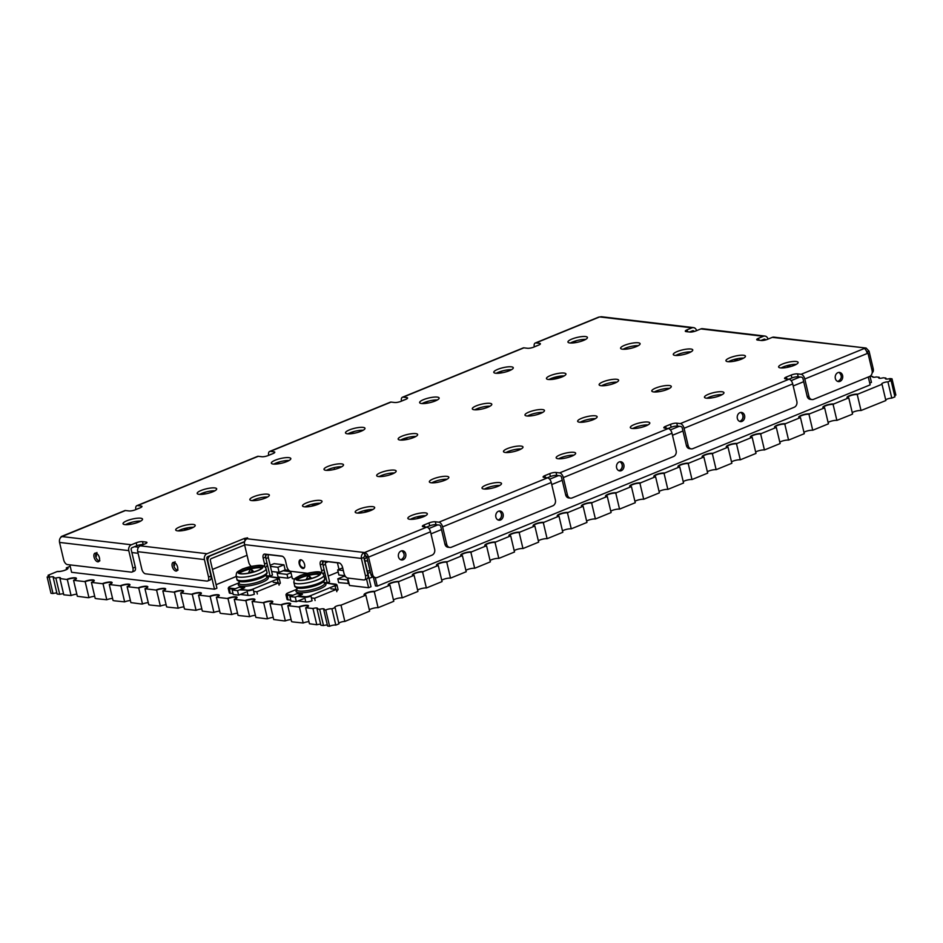 <?xml version="1.0" encoding="UTF-8"?>
<svg xmlns="http://www.w3.org/2000/svg" width="943" height="943" viewBox="0 0 943 943"><rect width="100%" height="100%" fill="white"/><g stroke="black" fill="none" stroke-linecap="round" stroke-linejoin="round"><path stroke-width="1.41" d="M290.703 571.658L283.23 570.774L277.195 573.238L278.091 577.022L287.91 578.177L291.87 576.562M277.195 573.238L287.014 574.393L287.91 578.177M287.014 574.393L290.974 572.778M345.527 576.55L343.83 576.35L337.794 578.813L338.69 582.609L349.051 583.54M337.794 578.813L347.613 579.98L348.509 583.764M406.692 437.741L407.105 439.45M328.235 576.055L338.183 572M325.288 562.9L328.164 561.722M334.093 467.622L334.506 469.378M404.83 438.295L405.184 439.78M405.172 438.189L405.537 439.721M216.088 584.707L236.269 576.468M212.481 569.419L247.054 555.297M268.248 557.124L270.169 565.27L274.13 563.655L283.949 564.81L285.151 569.902L288.9 570.35M563.902 375.903L558.256 378.214M627.248 349.004L624.231 348.651M337.429 562.818L338.985 569.372M364.858 560.743L367.746 561.085M791.165 366.426L786.321 365.849M738.499 360.191L733.654 359.613M311.155 504.505L315.929 505.071M363.821 510.741L368.607 511.306M416.488 516.964L421.273 517.53M183.92 530.414L186.914 529.754M186.797 529.235L183.319 528.834M552.669 377.895L552.952 379.074M342.698 567.863L337.688 569.902L338.891 574.994L344.949 575.713M337.688 569.902L343.335 570.574M369.043 578.436L372.603 576.986M367.841 573.344L370.399 572.295M369.974 570.55L367.334 571.199M271.619 571.482L279.116 572.377L285.151 569.902M270.417 566.389L277.914 567.273L279.116 572.377M277.914 567.273L283.949 564.81M187.398 527.844L184.852 528.882L188.482 529.306M474.966 409.698L479.386 407.895M552.822 378.532L553.553 378.827M553.494 378.614L559.246 376.269M563.666 376.009L562.841 375.903M560.142 376.139L555.227 378.508M555.156 378.178L557.396 378.438M556.511 378.65L552.15 379.404M870.083 376.21L872.77 376.528A3.855 0.919 -13.3 0 0 872.617 376.882A3.855 0.919 -13.3 0 0 873.348 377.235A3.855 0.919 -13.3 0 0 876.342 376.952L879.206 377.283L879.43 378.273A3.855 0.919 -13.3 0 0 883.296 377.778L885.901 378.084L886.125 379.062A3.855 0.919 -13.3 0 0 889.992 378.567L892.007 378.803L895.85 395.082A3.855 0.919 166.7 0 0 894.624 395.577M891.076 380.571L887.929 381.856L891.783 398.123L894.919 396.838L891.076 380.571A3.855 0.919 -13.3 0 1 890.569 380.536A3.855 0.919 -13.3 0 1 889.838 380.194A3.855 0.919 -13.3 0 1 892.007 378.803M365.849 595.174L341.001 605.17L344.855 621.437L369.632 611.158L365.849 595.174A5.387 1.285 166.7 0 1 364.835 594.691A5.387 1.285 166.7 0 1 368.289 592.605A5.387 1.285 166.7 0 1 374.3 591.732L378.084 607.716A5.387 1.285 -13.3 0 0 369.302 609.791M378.084 607.716L393.773 601.304L390.001 585.32A5.387 1.285 166.7 0 1 388.976 584.837A5.387 1.285 166.7 0 1 392.441 582.75A5.387 1.285 166.7 0 1 398.453 581.866L402.225 597.85A5.387 1.285 -13.3 0 0 393.455 599.925M402.225 597.85L417.926 591.45L414.142 575.466A5.387 1.285 166.7 0 1 413.128 574.971A5.387 1.285 166.7 0 1 416.582 572.884A5.387 1.285 166.7 0 1 422.594 572.012L426.377 587.996A5.387 1.285 -13.3 0 0 417.596 590.07M76.843 594.173A5.399 1.285 -13.3 0 0 71.09 595.54L67.318 579.556A5.399 1.285 166.7 0 1 72.67 578.236A5.399 1.285 166.7 0 1 75.688 578.684A5.399 1.285 166.7 0 1 73.566 580.299L77.338 596.282L87.64 597.638L88.948 597.65L85.165 581.666A5.399 1.285 166.7 0 1 90.528 580.346A5.399 1.285 166.7 0 1 93.546 580.794A5.399 1.285 166.7 0 1 91.424 582.409L95.196 598.392L96.563 598.699L106.795 599.76L103.023 583.788A5.399 1.285 166.7 0 1 108.386 582.456A5.399 1.285 166.7 0 1 111.392 582.915A5.399 1.285 166.7 0 1 109.27 584.519L113.054 600.502L114.421 600.809L124.653 601.882L120.869 585.898A5.399 1.285 166.7 0 1 126.232 584.566A5.399 1.285 166.7 0 1 129.25 585.025A5.399 1.285 166.7 0 1 127.128 586.64L130.9 602.612L141.202 603.98L142.511 603.991L138.727 588.008A5.399 1.285 166.7 0 1 144.09 586.687A5.399 1.285 166.7 0 1 147.108 587.135A5.399 1.285 166.7 0 1 144.974 588.75L148.758 604.734L150.126 605.041L160.357 606.101L156.585 590.118A5.399 1.285 166.7 0 1 161.937 588.797A5.399 1.285 166.7 0 1 164.954 589.245A5.399 1.285 166.7 0 1 162.833 590.86L166.616 606.844L167.984 607.151L178.215 608.223L174.431 592.239A5.399 1.285 166.7 0 1 179.795 590.907A5.399 1.285 166.7 0 1 182.812 591.367A5.399 1.285 166.7 0 1 180.691 592.97L184.463 608.954L185.842 609.261L196.061 610.333L192.289 594.349A5.399 1.285 166.7 0 1 197.653 593.029A5.399 1.285 166.7 0 1 200.659 593.477A5.399 1.285 166.7 0 1 198.537 595.092L202.321 611.076L212.623 612.431L213.92 612.443L210.148 596.459A5.399 1.285 166.7 0 1 215.499 595.139A5.399 1.285 166.7 0 1 218.517 595.587A5.399 1.285 166.7 0 1 216.395 597.202L220.167 613.186L221.546 613.492L231.778 614.553L227.994 598.569A5.399 1.285 166.7 0 1 233.357 597.249A5.399 1.285 166.7 0 1 236.375 597.709A5.399 1.285 166.7 0 1 234.253 599.312L238.025 615.296L239.392 615.602L249.624 616.675L245.852 600.691A5.399 1.285 166.7 0 1 251.215 599.359A5.399 1.285 166.7 0 1 254.221 599.819A5.399 1.285 166.7 0 1 252.099 601.434L255.883 617.406L266.174 618.773L267.482 618.785L263.698 602.801A5.399 1.285 166.7 0 1 269.061 601.481A5.399 1.285 166.7 0 1 272.079 601.929A5.399 1.285 166.7 0 1 269.957 603.544L273.729 619.527L284.032 620.883L285.34 620.895L281.556 604.911A5.399 1.285 166.7 0 1 286.92 603.591A5.399 1.285 166.7 0 1 289.937 604.039A5.399 1.285 166.7 0 1 287.804 605.654L291.587 621.637L292.955 621.944L303.186 623.005L299.414 607.033A5.399 1.285 166.7 0 1 304.766 605.701A5.399 1.285 166.7 0 1 307.783 606.16A5.399 1.285 166.7 0 1 305.662 607.764L309.445 623.747L316.801 624.761L312.958 608.494L305.662 607.764M66.611 569.36L66.281 567.992A5.387 1.285 166.7 0 1 67.307 568.476A5.387 1.285 166.7 0 1 63.841 570.562A5.387 1.285 166.7 0 1 57.829 571.434L57.511 571.564M94.701 596.294A5.399 1.285 -13.3 0 0 88.948 597.65M112.559 598.404A5.399 1.285 -13.3 0 0 106.795 599.76M130.405 600.514A5.399 1.285 -13.3 0 0 124.653 601.882M148.263 602.636A5.399 1.285 -13.3 0 0 142.511 603.991M166.109 604.746A5.399 1.285 -13.3 0 0 160.357 606.101M183.968 606.856A5.399 1.285 -13.3 0 0 178.215 608.223M201.826 608.966A5.399 1.285 -13.3 0 0 196.061 610.333M219.672 611.088A5.399 1.285 -13.3 0 0 213.92 612.443M426.377 587.996L442.067 581.583L438.295 565.6A5.387 1.285 166.7 0 1 437.269 565.116A5.387 1.285 166.7 0 1 440.735 563.03A5.387 1.285 166.7 0 1 446.746 562.146L450.518 578.13A5.387 1.285 -13.3 0 0 441.748 580.204M450.518 578.13L466.219 571.729L462.435 555.745A5.387 1.285 166.7 0 1 461.422 555.262A5.387 1.285 166.7 0 1 464.875 553.164A5.387 1.285 166.7 0 1 470.887 552.292L474.671 568.275A5.387 1.285 -13.3 0 0 465.889 570.35M474.671 568.275L490.36 561.863L486.588 545.879A5.387 1.285 166.7 0 1 485.562 545.396A5.387 1.285 166.7 0 1 489.028 543.309A5.387 1.285 166.7 0 1 495.04 542.437L498.812 558.409A5.387 1.285 -13.3 0 0 490.042 560.484M498.812 558.409L514.513 552.009L510.729 536.025A5.387 1.285 166.7 0 1 509.715 535.541A5.387 1.285 166.7 0 1 513.169 533.455A5.387 1.285 166.7 0 1 519.18 532.571L522.964 548.555A5.387 1.285 -13.3 0 0 514.183 550.629M522.964 548.555L538.653 542.142L534.881 526.17A5.387 1.285 166.7 0 1 533.856 525.675A5.387 1.285 166.7 0 1 537.321 523.589A5.387 1.285 166.7 0 1 543.333 522.717L547.105 538.701A5.387 1.285 -13.3 0 0 538.335 540.775M547.105 538.701L562.806 532.288L559.022 516.304A5.387 1.285 166.7 0 1 558.008 515.821A5.387 1.285 166.7 0 1 561.474 513.735A5.387 1.285 166.7 0 1 567.474 512.851L571.258 528.834A5.387 1.285 -13.3 0 0 562.476 530.909M571.258 528.834L586.947 522.434L583.175 506.45A5.387 1.285 166.7 0 1 582.149 505.967A5.387 1.285 166.7 0 1 585.615 503.868A5.387 1.285 166.7 0 1 591.626 502.996L595.398 518.98A5.387 1.285 -13.3 0 0 586.629 521.055M595.398 518.98L611.099 512.568L607.316 496.584A5.387 1.285 166.7 0 1 606.302 496.101A5.387 1.285 166.7 0 1 609.767 494.014A5.387 1.285 166.7 0 1 615.779 493.13L619.551 509.114A5.387 1.285 -13.3 0 0 610.769 511.189M619.551 509.114L635.252 502.713L631.468 486.729A5.387 1.285 166.7 0 1 630.443 486.246A5.387 1.285 166.7 0 1 633.908 484.16A5.387 1.285 166.7 0 1 639.92 483.276L643.704 499.26A5.387 1.285 -13.3 0 0 634.922 501.334M643.704 499.26L659.393 492.847L655.621 476.863A5.387 1.285 166.7 0 1 654.595 476.38A5.387 1.285 166.7 0 1 658.061 474.294A5.387 1.285 166.7 0 1 664.072 473.421L667.844 489.405A5.387 1.285 -13.3 0 0 659.063 491.48M667.844 489.405L683.545 482.993L679.762 467.009A5.387 1.285 166.7 0 1 678.736 466.526A5.387 1.285 166.7 0 1 682.202 464.439A5.387 1.285 166.7 0 1 688.213 463.555L691.997 479.539A5.387 1.285 -13.3 0 0 683.215 481.614M691.997 479.539L707.686 473.127L703.914 457.155A5.387 1.285 166.7 0 1 702.889 456.66A5.387 1.285 166.7 0 1 706.354 454.573A5.387 1.285 166.7 0 1 712.366 453.701L716.138 469.685A5.387 1.285 -13.3 0 0 707.368 471.759M716.138 469.685L731.839 463.272L728.055 447.288A5.387 1.285 166.7 0 1 727.029 446.805A5.387 1.285 166.7 0 1 730.495 444.719A5.387 1.285 166.7 0 1 736.507 443.835L740.29 459.819A5.387 1.285 -13.3 0 0 731.509 461.893M740.29 459.819L755.98 453.418L752.208 437.434A5.387 1.285 166.7 0 1 751.182 436.951A5.387 1.285 166.7 0 1 754.648 434.853A5.387 1.285 166.7 0 1 760.659 433.98L764.431 449.964A5.387 1.285 -13.3 0 0 755.661 452.039M764.431 449.964L780.132 443.552L776.348 427.568A5.387 1.285 166.7 0 1 775.335 427.085A5.387 1.285 166.7 0 1 778.788 424.998A5.387 1.285 166.7 0 1 784.8 424.126L788.584 440.098A5.387 1.285 -13.3 0 0 779.802 442.173M788.584 440.098L804.273 433.697L800.501 417.714A5.387 1.285 166.7 0 1 799.475 417.23A5.387 1.285 166.7 0 1 802.941 415.144A5.387 1.285 166.7 0 1 808.953 414.26L812.725 430.244A5.387 1.285 -13.3 0 0 803.955 432.318M812.725 430.244L828.425 423.831L824.642 407.847A5.387 1.285 166.7 0 1 823.628 407.364A5.387 1.285 166.7 0 1 827.082 405.278A5.387 1.285 166.7 0 1 833.093 404.406L836.877 420.389L850.798 414.861L852.566 413.977L848.794 397.993A5.387 1.285 166.7 0 1 847.769 397.51A5.387 1.285 166.7 0 1 851.234 395.423A5.387 1.285 166.7 0 1 857.246 394.539L861.018 410.523A5.387 1.285 -13.3 0 0 852.248 412.598M308.939 621.649A5.399 1.285 -13.3 0 0 303.186 623.005M291.092 619.539A5.399 1.285 -13.3 0 0 285.34 620.895M273.234 617.417A5.399 1.285 -13.3 0 0 267.482 618.785M255.388 615.308A5.399 1.285 -13.3 0 0 249.624 616.675M237.53 613.198A5.399 1.285 -13.3 0 0 231.778 614.553M836.877 420.389A5.387 1.285 -13.3 0 0 828.095 422.464M237.094 597.461A6.165 1.473 -13.3 0 0 233.534 597.025A6.165 1.473 -13.3 0 0 227.546 598.522L227.994 598.569M227.546 598.522L216.395 597.202M254.952 599.571A6.165 1.473 -13.3 0 0 251.392 599.135A6.165 1.473 -13.3 0 0 245.404 600.632L245.852 600.691M245.404 600.632L234.253 599.312M272.798 601.681A6.165 1.473 -13.3 0 0 269.238 601.245A6.165 1.473 -13.3 0 0 263.262 602.754L263.698 602.801M263.262 602.754L252.099 601.434M290.656 603.791A6.165 1.473 -13.3 0 0 287.096 603.367A6.165 1.473 -13.3 0 0 281.108 604.864L281.556 604.911M281.108 604.864L269.957 603.544M287.804 605.654L299.414 607.033M219.248 595.339A6.165 1.473 -13.3 0 0 215.688 594.915A6.165 1.473 -13.3 0 0 209.7 596.412L210.148 596.459M209.7 596.412L198.537 595.092M180.691 592.97L192.289 594.349M183.531 591.12A6.165 1.473 -13.3 0 0 179.972 590.683A6.165 1.473 -13.3 0 0 173.983 592.18L174.431 592.239M173.983 592.18L162.833 590.86M165.685 588.998A6.165 1.473 -13.3 0 0 162.125 588.573A6.165 1.473 -13.3 0 0 156.137 590.07L156.585 590.118M156.137 590.07L144.974 588.75M147.827 586.888A6.165 1.473 -13.3 0 0 144.267 586.452A6.165 1.473 -13.3 0 0 138.279 587.961L138.727 588.008M138.279 587.961L127.128 586.64M109.27 584.519L120.869 585.898M91.424 582.409L103.023 583.788M73.566 580.299L85.165 581.666M76.418 578.436A6.165 1.473 -13.3 0 0 72.859 578A6.165 1.473 -13.3 0 0 66.87 579.509L67.318 579.556M66.87 579.509L59.951 578.542L63.794 594.821L71.09 595.54M631.468 486.729L630.832 486.824A6.165 1.473 166.7 0 1 629.665 486.27A6.165 1.473 166.7 0 1 633.625 483.889A6.165 1.473 166.7 0 1 640.486 482.887L654.972 476.969A6.165 1.473 166.7 0 1 653.805 476.415A6.165 1.473 166.7 0 1 657.766 474.023A6.165 1.473 166.7 0 1 664.638 473.021L679.125 467.115A6.165 1.473 166.7 0 1 677.958 466.561A6.165 1.473 166.7 0 1 681.919 464.168A6.165 1.473 166.7 0 1 688.779 463.166L703.266 457.249A6.165 1.473 166.7 0 1 702.099 456.695A6.165 1.473 166.7 0 1 706.059 454.314A6.165 1.473 166.7 0 1 712.932 453.312L727.418 447.395A6.165 1.473 166.7 0 1 726.251 446.841A6.165 1.473 166.7 0 1 730.212 444.448A6.165 1.473 166.7 0 1 737.072 443.446L751.559 437.528A6.165 1.473 166.7 0 1 750.392 436.974A6.165 1.473 166.7 0 1 754.353 434.593A6.165 1.473 166.7 0 1 761.225 433.591L775.712 427.674A6.165 1.473 166.7 0 1 774.545 427.12A6.165 1.473 166.7 0 1 778.505 424.727A6.165 1.473 166.7 0 1 785.366 423.725L799.864 417.808A6.165 1.473 166.7 0 1 798.697 417.254A6.165 1.473 166.7 0 1 802.646 414.873A6.165 1.473 166.7 0 1 809.518 413.871L824.642 407.847M809.518 413.871L809.554 414.012A6.165 1.473 -13.3 0 0 802.823 414.967A6.165 1.473 -13.3 0 0 798.721 417.325M808.953 414.26L809.554 414.012M824.005 407.954A6.165 1.473 166.7 0 1 822.838 407.4A6.165 1.473 166.7 0 1 826.799 405.019A6.165 1.473 166.7 0 1 833.671 404.005L848.158 398.099A6.165 1.473 166.7 0 1 846.991 397.545A6.165 1.473 166.7 0 1 850.94 395.152A6.165 1.473 166.7 0 1 857.812 394.15L882.023 384.261L885.866 400.539L861.018 410.523M833.671 404.005L833.695 404.158A6.165 1.473 -13.3 0 0 826.976 405.113A6.165 1.473 -13.3 0 0 822.862 407.47M833.093 404.406L833.695 404.158M848.158 398.099L848.794 397.993M785.366 423.725L785.401 423.879A6.165 1.473 -13.3 0 0 778.682 424.833A6.165 1.473 -13.3 0 0 774.568 427.191M784.8 424.126L785.401 423.879M799.864 417.808L800.501 417.714M761.225 433.591L761.26 433.733A6.165 1.473 -13.3 0 0 754.53 434.688A6.165 1.473 -13.3 0 0 750.428 437.045M760.659 433.98L761.26 433.733M775.712 427.674L776.348 427.568M737.072 443.446L737.108 443.587A6.165 1.473 -13.3 0 0 730.389 444.554A6.165 1.473 -13.3 0 0 726.275 446.911M736.507 443.835L737.108 443.587M751.559 437.528L752.208 437.434M712.932 453.312L712.967 453.453A6.165 1.473 -13.3 0 0 706.236 454.408A6.165 1.473 -13.3 0 0 702.134 456.766M712.366 453.701L712.967 453.453M727.418 447.395L728.055 447.288M688.779 463.166L688.814 463.308A6.165 1.473 -13.3 0 0 682.095 464.274A6.165 1.473 -13.3 0 0 677.982 466.632M688.213 463.555L688.814 463.308M703.266 457.249L703.914 457.155M664.638 473.021L664.674 473.174A6.165 1.473 -13.3 0 0 657.943 474.129A6.165 1.473 -13.3 0 0 653.841 476.486M664.072 473.421L664.674 473.174M679.125 467.115L679.762 467.009M640.486 482.887L640.521 483.028A6.165 1.473 -13.3 0 0 633.802 483.983A6.165 1.473 -13.3 0 0 629.688 486.34M639.92 483.276L640.521 483.028M654.972 476.969L655.621 476.863M438.295 565.6L437.658 565.706A6.165 1.473 166.7 0 1 436.491 565.152A6.165 1.473 166.7 0 1 440.44 562.759A6.165 1.473 166.7 0 1 447.312 561.757L461.799 555.84A6.165 1.473 166.7 0 1 460.632 555.286A6.165 1.473 166.7 0 1 464.593 552.904A6.165 1.473 166.7 0 1 471.465 551.903L485.951 545.985A6.165 1.473 166.7 0 1 484.785 545.431A6.165 1.473 166.7 0 1 488.733 543.038A6.165 1.473 166.7 0 1 495.605 542.036L510.092 536.119A6.165 1.473 166.7 0 1 508.925 535.565A6.165 1.473 166.7 0 1 512.886 533.184A6.165 1.473 166.7 0 1 519.758 532.182L534.245 526.265A6.165 1.473 166.7 0 1 533.078 525.711A6.165 1.473 166.7 0 1 537.027 523.33A6.165 1.473 166.7 0 1 543.899 522.316L558.386 516.41A6.165 1.473 166.7 0 1 557.219 515.856A6.165 1.473 166.7 0 1 561.179 513.464A6.165 1.473 166.7 0 1 568.051 512.462L582.538 506.544A6.165 1.473 166.7 0 1 581.371 505.99A6.165 1.473 166.7 0 1 585.32 503.609A6.165 1.473 166.7 0 1 592.192 502.607L606.679 496.69A6.165 1.473 166.7 0 1 605.512 496.136A6.165 1.473 166.7 0 1 609.473 493.743A6.165 1.473 166.7 0 1 616.345 492.741L630.832 486.824M616.345 492.741L616.38 492.894A6.165 1.473 -13.3 0 0 609.649 493.849A6.165 1.473 -13.3 0 0 605.536 496.207M615.779 493.13L616.38 492.894M592.192 502.607L592.228 502.749A6.165 1.473 -13.3 0 0 585.509 503.703A6.165 1.473 -13.3 0 0 581.395 506.061M591.626 502.996L592.228 502.749M606.679 496.69L607.316 496.584M568.051 512.462L568.087 512.603A6.165 1.473 -13.3 0 0 561.356 513.57A6.165 1.473 -13.3 0 0 557.242 515.927M567.474 512.851L568.087 512.603M582.538 506.544L583.175 506.45M543.899 522.316L543.934 522.469A6.165 1.473 -13.3 0 0 537.215 523.424A6.165 1.473 -13.3 0 0 533.101 525.781M543.333 522.717L543.934 522.469M558.386 516.41L559.022 516.304M519.758 532.182L519.793 532.323A6.165 1.473 -13.3 0 0 513.063 533.29A6.165 1.473 -13.3 0 0 508.949 535.636M519.18 532.571L519.793 532.323M534.245 526.265L534.881 526.17M495.605 542.036L495.641 542.19A6.165 1.473 -13.3 0 0 488.922 543.144A6.165 1.473 -13.3 0 0 484.808 545.502M495.04 542.437L495.641 542.19M510.092 536.119L510.729 536.025M471.465 551.903L471.5 552.044A6.165 1.473 -13.3 0 0 464.769 552.999A6.165 1.473 -13.3 0 0 460.656 555.356M470.887 552.292L471.5 552.044M485.951 545.985L486.588 545.879M447.312 561.757L447.347 561.91A6.165 1.473 -13.3 0 0 440.617 562.865A6.165 1.473 -13.3 0 0 436.515 565.222M446.746 562.146L447.347 561.91M461.799 555.84L462.435 555.745M365.212 595.281A6.165 1.473 166.7 0 1 364.045 594.727A6.165 1.473 166.7 0 1 368.006 592.345A6.165 1.473 166.7 0 1 374.878 591.332L389.365 585.426A6.165 1.473 166.7 0 1 388.198 584.872A6.165 1.473 166.7 0 1 392.147 582.479A6.165 1.473 166.7 0 1 399.019 581.477L413.505 575.56A6.165 1.473 166.7 0 1 412.339 575.006A6.165 1.473 166.7 0 1 416.299 572.625A6.165 1.473 166.7 0 1 423.171 571.623L437.658 565.706M423.171 571.623L423.207 571.764A6.165 1.473 -13.3 0 0 416.476 572.719A6.165 1.473 -13.3 0 0 412.362 575.077M422.594 572.012L423.207 571.764M399.019 581.477L399.054 581.619A6.165 1.473 -13.3 0 0 392.323 582.585A6.165 1.473 -13.3 0 0 388.221 584.943M398.453 581.866L399.054 581.619M413.505 575.56L414.142 575.466M374.878 591.332L374.901 591.485A6.165 1.473 -13.3 0 0 368.183 592.44A6.165 1.473 -13.3 0 0 364.069 594.797M374.3 591.732L374.901 591.485M389.365 585.426L390.001 585.32M872.77 376.528L872.912 377.141M70.183 566.236L66.281 567.992M57.099 594.019L59.704 594.338L55.861 578.059L53.256 577.753L57.099 594.019M50.993 593.3L53.008 593.536L49.166 577.269L47.15 577.033L50.993 593.3M320.891 625.244L323.496 625.551L319.653 609.284L317.048 608.978L320.891 625.244M857.812 394.15L857.847 394.292A6.165 1.473 -13.3 0 0 851.116 395.258A6.165 1.473 -13.3 0 0 847.014 397.616M857.246 394.539L857.847 394.292M335.802 625.138L338.938 623.853L335.095 607.575L331.948 608.86L335.802 625.138A3.855 0.919 166.7 0 0 329.602 626.282L325.759 610.003L323.744 609.767L327.586 626.034L329.602 626.282M66.859 567.592A6.165 1.473 -13.3 0 1 68.026 568.146A6.165 1.473 -13.3 0 1 64.065 570.539A6.165 1.473 -13.3 0 1 57.193 571.541L48.081 575.265L48.376 576.527M887.929 381.856A3.855 0.919 -13.3 0 0 883.803 382.622A3.855 0.919 -13.3 0 0 881.681 384.001A3.855 0.919 -13.3 0 0 882.023 384.261M885.901 378.084A3.855 0.919 -13.3 0 0 885.406 378.721A3.855 0.919 -13.3 0 0 886.125 379.062M879.206 377.283A3.855 0.919 -13.3 0 0 878.711 377.919A3.855 0.919 -13.3 0 0 879.43 378.273M47.15 577.033A3.855 0.919 -13.3 0 0 49.319 575.631A3.855 0.919 -13.3 0 0 48.081 575.265M53.256 577.753A3.855 0.919 -13.3 0 0 53.751 577.116A3.855 0.919 -13.3 0 0 49.166 577.269M59.951 578.542A3.855 0.919 -13.3 0 0 60.446 577.906A3.855 0.919 -13.3 0 0 55.861 578.059M73.978 580.204A6.165 1.473 -13.3 0 0 76.407 578.365A6.165 1.473 -13.3 0 0 72.953 577.847A6.165 1.473 -13.3 0 0 66.835 579.356M91.836 582.314A6.165 1.473 -13.3 0 0 94.253 580.475A6.165 1.473 -13.3 0 0 90.811 579.957A6.165 1.473 -13.3 0 0 84.681 581.466M109.683 584.424A6.165 1.473 -13.3 0 0 112.111 582.585A6.165 1.473 -13.3 0 0 108.669 582.067A6.165 1.473 -13.3 0 0 102.539 583.587M127.541 586.546A6.165 1.473 -13.3 0 0 129.969 584.707A6.165 1.473 -13.3 0 0 126.515 584.188A6.165 1.473 -13.3 0 0 120.398 585.697M145.387 588.656A6.165 1.473 -13.3 0 0 147.815 586.817A6.165 1.473 -13.3 0 0 144.373 586.298A6.165 1.473 -13.3 0 0 138.244 587.807M163.245 590.766A6.165 1.473 -13.3 0 0 165.673 588.927A6.165 1.473 -13.3 0 0 162.231 588.408A6.165 1.473 -13.3 0 0 156.102 589.929M181.103 592.888A6.165 1.473 -13.3 0 0 183.531 591.037A6.165 1.473 -13.3 0 0 180.078 590.518A6.165 1.473 -13.3 0 0 173.96 592.039M198.949 594.998A6.165 1.473 -13.3 0 0 201.378 593.159A6.165 1.473 -13.3 0 0 197.936 592.64A6.165 1.473 -13.3 0 0 191.806 594.149M216.807 597.108A6.165 1.473 -13.3 0 0 219.236 595.269A6.165 1.473 -13.3 0 0 215.782 594.75A6.165 1.473 -13.3 0 0 209.664 596.259M234.666 599.218A6.165 1.473 -13.3 0 0 237.082 597.379A6.165 1.473 -13.3 0 0 233.64 596.86A6.165 1.473 -13.3 0 0 227.511 598.381M252.512 601.339A6.165 1.473 -13.3 0 0 254.94 599.489A6.165 1.473 -13.3 0 0 251.498 598.97A6.165 1.473 -13.3 0 0 245.369 600.491M270.37 603.449A6.165 1.473 -13.3 0 0 272.798 601.61A6.165 1.473 -13.3 0 0 269.344 601.092A6.165 1.473 -13.3 0 0 263.227 602.601M288.216 605.559A6.165 1.473 -13.3 0 0 290.644 603.72A6.165 1.473 -13.3 0 0 287.202 603.202A6.165 1.473 -13.3 0 0 281.073 604.711M306.074 607.669A6.165 1.473 -13.3 0 0 308.502 605.83A6.165 1.473 -13.3 0 0 305.06 605.312A6.165 1.473 -13.3 0 0 298.931 606.832M317.048 608.978A3.855 0.919 -13.3 0 0 317.543 608.341A3.855 0.919 -13.3 0 0 312.958 608.494M323.744 609.767A3.855 0.919 -13.3 0 0 324.239 609.131A3.855 0.919 -13.3 0 0 319.653 609.284M331.948 608.86A3.855 0.919 -13.3 0 0 325.759 610.003M341.001 605.17A3.855 0.919 -13.3 0 0 336.875 605.936A3.855 0.919 -13.3 0 0 334.741 607.316A3.855 0.919 -13.3 0 0 335.095 607.575M885.713 399.879A3.855 0.919 166.7 0 1 891.783 398.123M338.785 623.193A3.855 0.919 166.7 0 1 344.855 621.437M323.496 625.551A3.855 0.919 166.7 0 1 327.351 625.056M316.801 624.761A3.855 0.919 166.7 0 1 320.655 624.266M59.704 594.338A3.855 0.919 166.7 0 1 63.57 593.831M53.008 593.536A3.855 0.919 166.7 0 1 56.875 593.041M129.969 584.778A6.165 1.473 -13.3 0 0 126.409 584.342A6.165 1.473 -13.3 0 0 120.433 585.839M112.123 582.668A6.165 1.473 -13.3 0 0 108.563 582.232A6.165 1.473 -13.3 0 0 102.575 583.729M94.265 580.546A6.165 1.473 -13.3 0 0 90.705 580.122A6.165 1.473 -13.3 0 0 84.717 581.619M201.389 593.23A6.165 1.473 -13.3 0 0 197.83 592.793A6.165 1.473 -13.3 0 0 191.842 594.29M68.026 568.228A6.165 1.473 -13.3 0 0 66.882 567.745M308.514 605.913A6.165 1.473 -13.3 0 0 304.954 605.477A6.165 1.473 -13.3 0 0 298.966 606.974M398.488 556.853A4.621 3.748 96.8 0 0 401.565 559.965A4.621 3.748 96.8 0 0 405.726 553.895A4.621 3.748 96.8 0 0 402.649 550.783A4.621 3.748 96.8 0 0 398.488 556.853M401.577 550.853A4.621 3.748 96.8 0 1 402.508 551.443C404.983 554.413 404.665 557.077 401.553 559.435A4.621 3.748 96.8 0 1 401.294 559.564A4.621 3.748 96.8 0 0 402.897 558.374M403.993 553.895A4.621 3.748 96.8 0 0 403.946 553.682A4.621 3.748 96.8 0 0 401.742 550.818M495.877 517.094A4.621 3.748 96.8 0 0 498.965 520.206A4.621 3.748 96.8 0 0 503.126 514.135A4.621 3.748 96.8 0 0 500.049 511.023A4.621 3.748 96.8 0 0 495.877 517.094M498.081 519.958A4.621 3.748 96.8 0 0 501.346 513.923A4.621 3.748 96.8 0 0 499.142 511.047A4.621 3.748 96.8 0 1 500.026 511.625C502.501 514.595 502.195 517.259 499.083 519.617A4.621 3.748 96.8 0 1 498.753 519.77A4.621 3.748 96.8 0 1 498.081 519.958M616.616 467.799A4.621 3.748 96.8 0 0 619.692 470.899A4.621 3.748 96.8 0 0 623.865 464.84A4.621 3.748 96.8 0 0 620.777 461.728A4.621 3.748 96.8 0 0 616.616 467.799M618.82 470.663A4.621 3.748 96.8 0 0 622.074 464.628A4.621 3.748 96.8 0 0 619.869 461.752A4.621 3.748 96.8 0 1 620.765 462.329C623.24 465.3 622.922 467.964 619.81 470.321A4.621 3.748 96.8 0 1 619.48 470.474A4.621 3.748 96.8 0 1 618.82 470.663M737.355 418.492A4.621 3.748 96.8 0 0 740.432 421.604A4.621 3.748 96.8 0 0 744.593 415.545A4.621 3.748 96.8 0 0 741.516 412.433A4.621 3.748 96.8 0 0 737.355 418.492M739.548 421.368A4.621 3.748 96.8 0 0 742.813 415.333A4.621 3.748 96.8 0 0 740.609 412.456A4.621 3.748 96.8 0 1 741.493 413.034C743.98 416.004 743.662 418.668 740.55 421.014A4.621 3.748 96.8 0 1 740.22 421.179A4.621 3.748 96.8 0 1 739.548 421.368M835.345 378.485A4.621 3.748 96.8 0 0 838.433 381.597A4.621 3.748 96.8 0 0 842.594 375.526A4.621 3.748 96.8 0 0 839.518 372.414A4.621 3.748 96.8 0 0 835.345 378.485M837.549 381.349A4.621 3.748 96.8 0 0 838.28 381.137A4.621 3.748 96.8 0 1 837.49 381.326M94.064 557.124A4.621 2.464 -112.2 0 0 98.496 561.722A4.621 2.464 -112.2 0 0 99.428 557.761A4.621 2.464 -112.2 0 0 94.995 553.164A4.621 2.464 -112.2 0 0 94.064 557.124M172.215 566.366A4.621 2.464 -112.2 0 0 176.636 570.963A4.621 2.464 -112.2 0 0 177.567 567.002A4.621 2.464 -112.2 0 0 173.147 562.405A4.621 2.464 -112.2 0 0 172.215 566.366M299.226 563.82A4.621 2.464 -112.2 0 0 303.646 568.405A4.621 2.464 -112.2 0 0 304.577 564.444A4.621 2.464 -112.2 0 0 300.157 559.847A4.621 2.464 -112.2 0 0 299.226 563.82M191.252 528.328A10.008 2.393 -13.3 0 0 195.189 525.345A10.008 2.393 -13.3 0 0 189.59 524.497A10.008 2.393 -13.3 0 0 179.642 526.96A10.008 2.393 -13.3 0 0 175.704 529.954A10.008 2.393 -13.3 0 0 181.304 530.791A10.008 2.393 -13.3 0 0 191.252 528.328M193.398 527.302A10.008 2.393 -13.3 0 0 180.337 529.872A10.008 2.393 -13.3 0 0 178.18 530.897M138.586 522.104A10.008 2.393 -13.3 0 0 142.523 519.11A10.008 2.393 -13.3 0 0 136.924 518.261A10.008 2.393 -13.3 0 0 126.975 520.725A10.008 2.393 -13.3 0 0 123.038 523.719A10.008 2.393 -13.3 0 0 128.637 524.556A10.008 2.393 -13.3 0 0 138.586 522.104M140.731 521.066A10.008 2.393 -13.3 0 0 127.67 523.636A10.008 2.393 -13.3 0 0 125.513 524.662M265.407 498.057A10.008 2.393 -13.3 0 0 269.344 495.063A10.008 2.393 -13.3 0 0 263.745 494.226A10.008 2.393 -13.3 0 0 253.797 496.678A10.008 2.393 -13.3 0 0 249.86 499.672A10.008 2.393 -13.3 0 0 255.447 500.521A10.008 2.393 -13.3 0 0 265.407 498.057M267.553 497.032A10.008 2.393 -13.3 0 0 254.48 499.59A10.008 2.393 -13.3 0 0 252.335 500.627M423.407 516.764A10.008 2.393 -13.3 0 0 427.344 513.77A10.008 2.393 -13.3 0 0 421.745 512.921A10.008 2.393 -13.3 0 0 411.796 515.385A10.008 2.393 -13.3 0 0 407.859 518.379A10.008 2.393 -13.3 0 0 413.458 519.216A10.008 2.393 -13.3 0 0 423.407 516.764M425.564 515.727A10.008 2.393 -13.3 0 0 412.492 518.296A10.008 2.393 -13.3 0 0 410.335 519.322M370.74 510.528A10.008 2.393 -13.3 0 0 374.677 507.534A10.008 2.393 -13.3 0 0 369.078 506.697A10.008 2.393 -13.3 0 0 359.13 509.149A10.008 2.393 -13.3 0 0 355.193 512.143A10.008 2.393 -13.3 0 0 360.792 512.98A10.008 2.393 -13.3 0 0 370.74 510.528M372.886 509.491A10.008 2.393 -13.3 0 0 359.825 512.061A10.008 2.393 -13.3 0 0 357.668 513.098M318.074 504.293A10.008 2.393 -13.3 0 0 322.011 501.299A10.008 2.393 -13.3 0 0 316.412 500.462A10.008 2.393 -13.3 0 0 306.463 502.914A10.008 2.393 -13.3 0 0 302.526 505.908A10.008 2.393 -13.3 0 0 308.125 506.745A10.008 2.393 -13.3 0 0 318.074 504.293M320.219 503.256A10.008 2.393 -13.3 0 0 307.159 505.825A10.008 2.393 -13.3 0 0 305.002 506.863M212.729 491.822A10.008 2.393 -13.3 0 0 216.678 488.828A10.008 2.393 -13.3 0 0 211.079 487.991A10.008 2.393 -13.3 0 0 201.13 490.454A10.008 2.393 -13.3 0 0 197.181 493.437A10.008 2.393 -13.3 0 0 202.78 494.285A10.008 2.393 -13.3 0 0 212.729 491.822M214.886 490.796A10.008 2.393 -13.3 0 0 201.814 493.366A10.008 2.393 -13.3 0 0 199.668 494.391M339.551 467.775A10.008 2.393 -13.3 0 0 343.5 464.793A10.008 2.393 -13.3 0 0 337.9 463.944A10.008 2.393 -13.3 0 0 327.952 466.408A10.008 2.393 -13.3 0 0 324.003 469.402A10.008 2.393 -13.3 0 0 329.602 470.239A10.008 2.393 -13.3 0 0 339.551 467.775M341.708 466.75A10.008 2.393 -13.3 0 0 328.635 469.319A10.008 2.393 -13.3 0 0 326.478 470.345M497.562 486.482A10.008 2.393 -13.3 0 0 501.499 483.488A10.008 2.393 -13.3 0 0 495.9 482.651A10.008 2.393 -13.3 0 0 485.951 485.115A10.008 2.393 -13.3 0 0 482.014 488.097A10.008 2.393 -13.3 0 0 487.614 488.945A10.008 2.393 -13.3 0 0 497.562 486.482M499.707 485.456A10.008 2.393 -13.3 0 0 486.635 488.014A10.008 2.393 -13.3 0 0 484.49 489.052M444.884 480.246A10.008 2.393 -13.3 0 0 448.833 477.264A10.008 2.393 -13.3 0 0 443.234 476.415A10.008 2.393 -13.3 0 0 433.285 478.879A10.008 2.393 -13.3 0 0 429.348 481.861A10.008 2.393 -13.3 0 0 434.935 482.71A10.008 2.393 -13.3 0 0 444.884 480.246M447.041 479.221A10.008 2.393 -13.3 0 0 433.969 481.79A10.008 2.393 -13.3 0 0 431.823 482.816M392.217 474.011A10.008 2.393 -13.3 0 0 396.166 471.029A10.008 2.393 -13.3 0 0 390.567 470.18A10.008 2.393 -13.3 0 0 380.618 472.643A10.008 2.393 -13.3 0 0 376.67 475.626A10.008 2.393 -13.3 0 0 382.269 476.474A10.008 2.393 -13.3 0 0 392.217 474.011M394.374 472.985A10.008 2.393 -13.3 0 0 381.302 475.555A10.008 2.393 -13.3 0 0 379.157 476.58M286.884 461.551A10.008 2.393 -13.3 0 0 290.821 458.557A10.008 2.393 -13.3 0 0 285.234 457.709A10.008 2.393 -13.3 0 0 275.285 460.172A10.008 2.393 -13.3 0 0 271.336 463.166A10.008 2.393 -13.3 0 0 276.936 464.003A10.008 2.393 -13.3 0 0 286.884 461.551M289.041 460.514A10.008 2.393 -13.3 0 0 275.969 463.084A10.008 2.393 -13.3 0 0 273.812 464.109M636.16 346.67A10.008 2.393 -13.3 0 0 640.097 343.688A10.008 2.393 -13.3 0 0 634.498 342.839A10.008 2.393 -13.3 0 0 624.549 345.303A10.008 2.393 -13.3 0 0 620.612 348.297A10.008 2.393 -13.3 0 0 626.211 349.134A10.008 2.393 -13.3 0 0 636.16 346.67M638.305 345.645A10.008 2.393 -13.3 0 0 625.244 348.215A10.008 2.393 -13.3 0 0 623.087 349.24M413.706 437.505A10.008 2.393 -13.3 0 0 417.643 434.511A10.008 2.393 -13.3 0 0 412.044 433.674A10.008 2.393 -13.3 0 0 402.095 436.126A10.008 2.393 -13.3 0 0 398.158 439.12A10.008 2.393 -13.3 0 0 403.757 439.968A10.008 2.393 -13.3 0 0 413.706 437.505M415.851 436.479A10.008 2.393 -13.3 0 0 402.791 439.037A10.008 2.393 -13.3 0 0 400.634 440.075M571.706 456.212A10.008 2.393 -13.3 0 0 575.654 453.218A10.008 2.393 -13.3 0 0 570.055 452.369A10.008 2.393 -13.3 0 0 560.107 454.832A10.008 2.393 -13.3 0 0 556.158 457.826A10.008 2.393 -13.3 0 0 561.757 458.663A10.008 2.393 -13.3 0 0 571.706 456.212M573.863 455.174A10.008 2.393 -13.3 0 0 560.79 457.744A10.008 2.393 -13.3 0 0 558.645 458.769M519.039 449.976A10.008 2.393 -13.3 0 0 522.988 446.982A10.008 2.393 -13.3 0 0 517.389 446.145A10.008 2.393 -13.3 0 0 507.44 448.597A10.008 2.393 -13.3 0 0 503.491 451.591A10.008 2.393 -13.3 0 0 509.09 452.428A10.008 2.393 -13.3 0 0 519.039 449.976M521.196 448.939A10.008 2.393 -13.3 0 0 508.124 451.508A10.008 2.393 -13.3 0 0 505.967 452.546M361.039 431.269A10.008 2.393 -13.3 0 0 364.976 428.275A10.008 2.393 -13.3 0 0 359.377 427.438A10.008 2.393 -13.3 0 0 349.429 429.902A10.008 2.393 -13.3 0 0 345.492 432.884A10.008 2.393 -13.3 0 0 351.091 433.733A10.008 2.393 -13.3 0 0 361.039 431.269M363.185 430.244A10.008 2.393 -13.3 0 0 350.124 432.813A10.008 2.393 -13.3 0 0 347.967 433.839M487.861 407.223A10.008 2.393 -13.3 0 0 491.798 404.241A10.008 2.393 -13.3 0 0 486.199 403.392A10.008 2.393 -13.3 0 0 476.25 405.855A10.008 2.393 -13.3 0 0 472.313 408.849A10.008 2.393 -13.3 0 0 477.912 409.686A10.008 2.393 -13.3 0 0 487.861 407.223M490.006 406.197A10.008 2.393 -13.3 0 0 476.934 408.767A10.008 2.393 -13.3 0 0 474.789 409.792M645.861 425.93A10.008 2.393 -13.3 0 0 649.798 422.935A10.008 2.393 -13.3 0 0 644.21 422.099A10.008 2.393 -13.3 0 0 634.25 424.562A10.008 2.393 -13.3 0 0 630.313 427.544A10.008 2.393 -13.3 0 0 635.912 428.393A10.008 2.393 -13.3 0 0 645.861 425.93M648.018 424.904A10.008 2.393 -13.3 0 0 634.945 427.462A10.008 2.393 -13.3 0 0 632.788 428.499M593.194 419.694A10.008 2.393 -13.3 0 0 597.131 416.7A10.008 2.393 -13.3 0 0 591.532 415.863A10.008 2.393 -13.3 0 0 581.583 418.327A10.008 2.393 -13.3 0 0 577.646 421.309A10.008 2.393 -13.3 0 0 583.245 422.158A10.008 2.393 -13.3 0 0 593.194 419.694M595.339 418.668A10.008 2.393 -13.3 0 0 582.279 421.238A10.008 2.393 -13.3 0 0 580.122 422.264M540.528 413.458A10.008 2.393 -13.3 0 0 544.465 410.476A10.008 2.393 -13.3 0 0 538.866 409.627A10.008 2.393 -13.3 0 0 528.917 412.091A10.008 2.393 -13.3 0 0 524.98 415.073A10.008 2.393 -13.3 0 0 530.579 415.922A10.008 2.393 -13.3 0 0 540.528 413.458M542.673 412.433A10.008 2.393 -13.3 0 0 529.612 415.003A10.008 2.393 -13.3 0 0 527.455 416.028M435.183 400.999A10.008 2.393 -13.3 0 0 439.132 398.005A10.008 2.393 -13.3 0 0 433.532 397.156A10.008 2.393 -13.3 0 0 423.584 399.62A10.008 2.393 -13.3 0 0 419.635 402.614A10.008 2.393 -13.3 0 0 425.234 403.451A10.008 2.393 -13.3 0 0 435.183 400.999M437.34 399.962A10.008 2.393 -13.3 0 0 424.267 402.531A10.008 2.393 -13.3 0 0 422.122 403.557M562.004 376.952A10.008 2.393 -13.3 0 0 565.953 373.958A10.008 2.393 -13.3 0 0 560.354 373.122A10.008 2.393 -13.3 0 0 550.406 375.573A10.008 2.393 -13.3 0 0 546.457 378.567A10.008 2.393 -13.3 0 0 552.056 379.416A10.008 2.393 -13.3 0 0 562.004 376.952M564.162 375.927A10.008 2.393 -13.3 0 0 551.089 378.485A10.008 2.393 -13.3 0 0 548.932 379.522M720.016 395.659A10.008 2.393 -13.3 0 0 723.953 392.665A10.008 2.393 -13.3 0 0 718.354 391.816A10.008 2.393 -13.3 0 0 708.405 394.28A10.008 2.393 -13.3 0 0 704.468 397.274A10.008 2.393 -13.3 0 0 710.067 398.111A10.008 2.393 -13.3 0 0 720.016 395.659M722.161 394.622A10.008 2.393 -13.3 0 0 709.101 397.192A10.008 2.393 -13.3 0 0 706.944 398.217M667.338 389.424A10.008 2.393 -13.3 0 0 671.286 386.43A10.008 2.393 -13.3 0 0 665.687 385.593A10.008 2.393 -13.3 0 0 655.739 388.044A10.008 2.393 -13.3 0 0 651.802 391.039A10.008 2.393 -13.3 0 0 657.389 391.875A10.008 2.393 -13.3 0 0 667.338 389.424M669.495 388.386A10.008 2.393 -13.3 0 0 656.422 390.956A10.008 2.393 -13.3 0 0 654.277 391.993M614.671 383.188A10.008 2.393 -13.3 0 0 618.62 380.194A10.008 2.393 -13.3 0 0 613.021 379.357A10.008 2.393 -13.3 0 0 603.072 381.809A10.008 2.393 -13.3 0 0 599.123 384.803A10.008 2.393 -13.3 0 0 604.722 385.64A10.008 2.393 -13.3 0 0 614.671 383.188M616.828 382.151A10.008 2.393 -13.3 0 0 603.756 384.72A10.008 2.393 -13.3 0 0 601.61 385.758M794.159 365.377A10.008 2.393 -13.3 0 0 798.108 362.383A10.008 2.393 -13.3 0 0 792.509 361.546A10.008 2.393 -13.3 0 0 782.56 363.998A10.008 2.393 -13.3 0 0 778.612 366.992A10.008 2.393 -13.3 0 0 784.211 367.841A10.008 2.393 -13.3 0 0 794.159 365.377M796.316 364.352A10.008 2.393 -13.3 0 0 783.244 366.91A10.008 2.393 -13.3 0 0 781.099 367.947M741.493 359.142A10.008 2.393 -13.3 0 0 745.441 356.148A10.008 2.393 -13.3 0 0 739.842 355.311A10.008 2.393 -13.3 0 0 729.894 357.774A10.008 2.393 -13.3 0 0 725.945 360.756A10.008 2.393 -13.3 0 0 731.544 361.605A10.008 2.393 -13.3 0 0 741.493 359.142M743.65 358.116A10.008 2.393 -13.3 0 0 730.577 360.686A10.008 2.393 -13.3 0 0 728.42 361.711M688.826 352.906A10.008 2.393 -13.3 0 0 692.763 349.924A10.008 2.393 -13.3 0 0 687.176 349.075A10.008 2.393 -13.3 0 0 677.227 351.539A10.008 2.393 -13.3 0 0 673.278 354.521A10.008 2.393 -13.3 0 0 678.877 355.37A10.008 2.393 -13.3 0 0 688.826 352.906M690.983 351.88A10.008 2.393 -13.3 0 0 677.911 354.45A10.008 2.393 -13.3 0 0 675.754 355.476M509.338 370.717A10.008 2.393 -13.3 0 0 513.275 367.723A10.008 2.393 -13.3 0 0 507.688 366.886A10.008 2.393 -13.3 0 0 497.739 369.35A10.008 2.393 -13.3 0 0 493.79 372.332A10.008 2.393 -13.3 0 0 499.389 373.18A10.008 2.393 -13.3 0 0 509.338 370.717M511.495 369.691A10.008 2.393 -13.3 0 0 498.423 372.261A10.008 2.393 -13.3 0 0 496.266 373.287M583.493 340.447A10.008 2.393 -13.3 0 0 587.43 337.453A10.008 2.393 -13.3 0 0 581.831 336.604A10.008 2.393 -13.3 0 0 571.882 339.067A10.008 2.393 -13.3 0 0 567.945 342.061A10.008 2.393 -13.3 0 0 573.544 342.898A10.008 2.393 -13.3 0 0 583.493 340.447M585.638 339.409A10.008 2.393 -13.3 0 0 572.578 341.979A10.008 2.393 -13.3 0 0 570.421 343.004M251.333 566.354A4.621 2.464 -112.2 0 1 248.657 562.075L244.532 544.606A4.621 3.748 96.8 0 1 247.113 538.759L364.564 552.539C366.332 552.975 367.652 554.496 368.536 557.113L372.662 574.582A4.621 3.748 96.8 0 0 375.75 577.694A4.621 3.748 96.8 0 0 377.318 577.47L432.059 555.121A4.621 3.748 96.8 0 0 434.652 549.274L430.515 531.805L368.536 557.113L366.756 556.9L370.882 574.37L372.662 574.582M264.618 566.566A4.621 2.464 -112.2 0 0 264.547 563.949L266.963 562.971A4.621 2.464 67.8 0 1 266.032 566.932L265.337 567.214M265.631 554.178A4.621 2.464 -112.2 0 0 265.584 557.148L263.168 558.138L264.547 563.949M263.168 558.138A4.621 2.464 67.8 0 1 264.099 554.166A4.621 2.464 67.8 0 1 264.818 554.083L281.78 556.087A4.621 2.464 67.8 0 1 285.493 560.779L286.861 566.602A4.621 2.464 -112.2 0 0 290.574 571.281L307.3 573.261M321.846 572.778A4.621 2.464 -112.2 0 0 321.681 570.715L324.097 569.737A4.621 2.464 67.8 0 1 323.166 573.698L323.072 573.733M322.765 560.944A4.621 2.464 -112.2 0 0 322.718 563.914L320.302 564.892L321.681 570.715M320.302 564.892A4.621 2.464 67.8 0 1 321.233 560.932A4.621 2.464 67.8 0 1 321.952 560.849L338.914 562.853A4.621 2.464 67.8 0 1 342.615 567.533L343.995 573.356A4.621 2.464 -112.2 0 0 347.708 578.047L349.511 585.473L368.595 587.737L366.544 579.061M365.495 575.902L367.911 574.924L363.786 557.454L361.369 558.433L365.495 575.902A4.621 2.464 -112.2 0 1 364.564 579.862A4.621 2.464 -112.2 0 1 363.857 579.957L347.708 578.047M367.911 574.924A4.621 2.464 67.8 0 1 366.98 578.884L364.564 579.862M322.718 563.914L324.097 569.737M265.584 557.148L266.963 562.971M244.685 541.541L207.696 556.641A1.544 1.249 96.8 0 0 206.835 558.586L210.973 576.055A4.621 2.464 67.8 0 1 210.041 580.016L207.625 581.006A4.621 2.464 -112.2 0 1 206.906 581.088L145.54 573.827A4.621 2.464 -112.2 0 1 141.827 569.148L137.702 551.679A4.621 3.748 -83.2 0 1 140.295 545.832L145.116 543.852A4.621 1.108 166.7 0 0 146.943 542.473A4.621 1.108 166.7 0 0 146.071 542.06L142.499 541.636L143.183 544.547A4.621 1.108 -13.3 0 0 136.876 545.714L132.055 547.683A1.544 1.249 96.8 0 0 131.195 549.628L135.32 567.097A4.621 2.464 67.8 0 1 134.389 571.057L131.973 572.047A4.621 2.464 -112.2 0 0 132.904 568.087L135.32 567.097M245.003 540.799L244.437 538.441L207.012 553.73A4.621 3.748 96.8 0 0 204.419 559.576L208.556 577.033L210.973 576.055M244.437 538.441L247.596 537.864L247.113 538.759M444.931 544.135L446.723 544.347A4.621 3.748 96.8 0 0 449.799 547.459L448.019 547.246A4.621 3.748 -83.2 0 1 444.931 544.135L440.805 526.665A1.544 0.825 -112.2 0 0 439.568 525.11L435.996 524.685A4.621 1.108 -13.3 0 0 429.702 525.84L429.006 522.929L424.185 524.909A4.621 1.108 166.7 0 0 422.358 526.288A4.621 1.108 166.7 0 0 423.242 526.701L426.814 527.125A4.621 2.464 67.8 0 1 430.515 531.805M429.006 522.929A4.621 1.108 166.7 0 1 435.312 521.774L435.996 524.685M446.723 544.347L442.597 526.878A4.621 2.464 -112.2 0 0 438.884 522.198L435.312 521.774M565.67 494.839L567.45 495.051A4.621 3.748 96.8 0 0 570.539 498.163L568.747 497.951A4.621 3.748 -83.2 0 1 565.67 494.839L561.545 477.37A1.544 0.825 -112.2 0 0 560.307 475.814L556.735 475.39A4.621 1.108 -13.3 0 0 550.429 476.545L549.745 473.634L544.913 475.614A4.621 1.108 166.7 0 0 543.097 476.993A4.621 1.108 166.7 0 0 543.97 477.406L547.541 477.83A4.621 2.464 67.8 0 1 551.254 482.51L555.38 499.979A4.621 3.748 96.8 0 1 552.798 505.825L451.379 547.235A4.621 3.748 96.8 0 1 449.799 547.459M549.745 473.634A4.621 1.108 166.7 0 1 556.052 472.478L556.735 475.39M567.45 495.051L563.325 477.582A4.621 2.464 -112.2 0 0 559.612 472.903L556.052 472.478M686.41 445.544L688.19 445.756A4.621 3.748 96.8 0 0 691.266 448.868L689.486 448.656A4.621 3.748 -83.2 0 1 686.41 445.544L682.272 428.075A1.544 0.825 -112.2 0 0 681.035 426.507L677.463 426.095A4.621 1.108 -13.3 0 0 671.168 427.25L670.485 424.338L665.652 426.307A4.621 1.108 166.7 0 0 663.837 427.698A4.621 1.108 166.7 0 0 664.709 428.11L668.281 428.535A4.621 2.464 67.8 0 1 671.994 433.214L676.119 450.683A4.621 3.748 96.8 0 1 673.526 456.53L572.106 497.939A4.621 3.748 96.8 0 1 570.539 498.163M670.485 424.338A4.621 1.108 166.7 0 1 676.779 423.183L677.463 426.095M688.19 445.756L684.064 428.287A4.621 2.464 -112.2 0 0 680.351 423.596L676.779 423.183M807.137 396.249L808.929 396.461A4.621 3.748 96.8 0 0 812.006 399.561L810.214 399.349A4.621 3.748 -83.2 0 1 807.137 396.249L803.012 378.78A1.544 0.825 -112.2 0 0 801.774 377.212L798.202 376.787A4.621 1.108 -13.3 0 0 791.908 377.954L791.212 375.043L786.391 377.011A4.621 1.108 166.7 0 0 784.564 378.391A4.621 1.108 166.7 0 0 785.436 378.815L789.008 379.239A4.621 2.464 67.8 0 1 792.721 383.919L796.847 401.388A4.621 3.748 96.8 0 1 794.265 407.235L692.846 448.644A4.621 3.748 96.8 0 1 691.266 448.868M791.212 375.043A4.621 1.108 166.7 0 1 797.519 373.876L798.202 376.787M808.929 396.461L804.792 378.992A4.621 2.464 -112.2 0 0 801.09 374.3L797.519 373.876M864.625 348.415L867.984 353.189L804.792 378.992M768.003 339.103A4.621 3.748 96.8 0 0 764.938 336.073A4.621 3.748 96.8 0 0 763.37 336.297L758.537 338.266A4.621 1.108 166.7 0 0 756.722 339.645A4.621 1.108 166.7 0 0 757.594 340.069L761.166 340.482A4.621 1.108 166.7 0 0 767.461 339.327L772.293 337.358A4.621 3.748 -83.2 0 1 773.873 337.134L866.134 348.05M696.582 330.651A4.621 3.748 96.8 0 0 693.529 327.622A4.621 3.748 96.8 0 0 691.95 327.846L687.117 329.814A4.621 1.108 166.7 0 0 685.302 331.193A4.621 1.108 166.7 0 0 686.174 331.618L689.746 332.03A4.621 1.108 166.7 0 0 696.052 330.875L700.873 328.907A4.621 3.748 -83.2 0 1 702.452 328.683L764.938 336.073M539.809 344.525L539.526 343.346L535.954 342.922A4.621 2.464 -112.2 0 0 535.247 343.016L598.664 317.119L601.434 316.73L693.529 327.622M539.526 343.346A4.621 1.108 166.7 0 1 540.41 343.759A4.621 1.108 166.7 0 1 538.583 345.138L533.762 347.118A4.621 1.108 166.7 0 1 527.455 348.273L523.884 347.849L403.156 397.144A4.621 2.464 -112.2 0 0 402.437 397.239A4.621 2.464 -112.2 0 0 401.482 401.117M406.999 398.748L406.728 397.569L403.156 397.144M406.728 397.569A4.621 1.108 166.7 0 1 407.6 397.993A4.621 1.108 166.7 0 1 405.773 399.372L400.952 401.341A4.621 1.108 166.7 0 1 394.646 402.496L391.074 402.083L270.346 451.379A4.621 2.464 -112.2 0 0 269.627 451.461A4.621 2.464 -112.2 0 0 268.684 455.351M274.189 452.982L273.918 451.803L270.346 451.379M273.918 451.803A4.621 1.108 166.7 0 1 274.79 452.216A4.621 1.108 166.7 0 1 272.975 453.595L268.142 455.563A4.621 1.108 166.7 0 1 261.836 456.73L258.264 456.306L137.537 505.601A4.621 2.464 -112.2 0 0 136.818 505.696A4.621 2.464 -112.2 0 0 135.875 509.574M141.379 507.204L141.108 506.026L137.537 505.601M141.108 506.026A4.621 1.108 166.7 0 1 141.98 506.438A4.621 1.108 166.7 0 1 140.165 507.817L135.332 509.798A4.621 1.108 166.7 0 1 129.038 510.953L125.466 510.528L61.955 536.555C59.904 537.734 59.103 539.691 59.55 542.425L63.688 559.894A4.621 2.464 -112.2 0 0 67.389 564.574L131.254 572.13A4.621 2.464 -112.2 0 0 131.973 572.047M136.876 545.714L136.193 542.803L131.36 544.771A4.621 3.748 96.8 0 0 128.778 550.618L132.904 568.087M136.193 542.803A4.621 1.108 166.7 0 1 142.499 541.636M207.625 581.006A4.621 2.464 -112.2 0 0 208.556 577.033M138.409 508.536L138.22 508.513A1.544 0.825 -112.2 0 0 137.984 508.548A1.544 0.825 -112.2 0 0 137.713 508.819M271.219 454.314L271.03 454.29A1.544 0.825 -112.2 0 0 270.794 454.314A1.544 0.825 -112.2 0 0 270.523 454.597M404.028 400.08L403.84 400.056A1.544 0.825 -112.2 0 0 403.604 400.091A1.544 0.825 -112.2 0 0 403.333 400.362M536.838 345.857L536.65 345.833A1.544 0.825 -112.2 0 0 536.414 345.869A1.544 0.825 -112.2 0 0 536.143 346.14M694.131 331.512A1.544 1.249 96.8 0 0 692.634 330.757L689.557 332.007M765.539 339.963A1.544 1.249 96.8 0 0 764.054 339.209L760.977 340.47M791.908 377.954L788.82 379.216M671.168 427.25L668.092 428.511M550.429 476.545L547.353 477.806M429.702 525.84L426.625 527.102M366.756 556.9L364.835 555.521L364.151 552.61C361.971 553.777 361.051 555.722 361.369 558.433L244.532 544.606M174.62 562.57A4.621 2.464 -112.2 0 0 174.632 565.387M96.469 553.317A4.621 2.464 -112.2 0 0 96.481 556.134M402.437 397.239L523.176 347.943A4.621 2.464 67.8 0 1 523.884 347.849M269.627 451.461L390.367 402.166A4.621 2.464 67.8 0 1 391.074 402.083M60.482 537.699L61.33 536.52L124.747 510.623A4.621 2.464 67.8 0 1 125.466 510.528M61.33 536.52L62.038 536.52M136.818 505.696L257.557 456.388A4.621 2.464 67.8 0 1 258.264 456.306M375.75 577.694L373.958 577.481A4.621 3.748 -83.2 0 1 370.882 574.37M867.984 353.189L872.11 370.658A4.621 3.748 96.8 0 1 869.529 376.505L813.585 399.349A4.621 3.748 96.8 0 1 812.006 399.561M772.293 337.358L866.134 348.061L869.057 351.15L873.183 368.607A4.621 2.464 67.8 0 1 872.251 372.568L872.216 372.591M363.786 557.454L364.835 555.521M535.247 343.016A4.621 2.464 -112.2 0 0 534.292 346.894M869.741 383.117L871.45 382.41L870 376.269M324.663 582.526L327.186 582.833L329.602 581.843L325.476 564.374L323.06 565.364L327.186 582.833M290.621 571.281L292.377 578.707L294.723 578.99M244.614 544.995L211.256 558.621A1.544 1.249 -83.2 0 0 210.383 560.566L216.925 588.22L214.509 589.21L207.967 561.545A4.621 3.748 -83.2 0 1 210.56 555.71L244.602 541.812M368.595 587.737L371.012 586.746L364.469 559.093L366.803 557.124M126.008 524.685L132.114 522.186M200.152 494.415L206.269 491.916M274.307 464.133L280.425 461.634M348.462 433.863L354.58 431.364M422.605 403.58L428.723 401.081M496.761 373.31L502.878 370.811M570.916 343.028L577.033 340.529M69.853 564.869L71.609 572.295L214.509 589.21M266.02 575.595L270.063 576.067L272.48 575.089L268.342 557.619L265.926 558.598L270.063 576.067M323.06 565.364A4.621 2.464 67.8 0 1 323.991 561.403A4.621 2.464 67.8 0 1 324.71 561.309L339.633 563.077M265.926 558.598A4.621 2.464 67.8 0 1 266.857 554.637A4.621 2.464 67.8 0 1 267.576 554.555L282.499 556.323M268.39 554.649A4.621 2.464 -112.2 0 0 268.342 557.619M325.524 561.415A4.621 2.464 -112.2 0 0 325.476 564.374M373.44 577.375L375.467 585.921L377.247 586.133L870.153 384.874L868.291 377M375.231 577.635L377.247 586.133M573.603 342.898A3.077 2.499 96.8 0 0 572.531 342.368M204.207 494.097A3.077 2.499 96.8 0 0 202.875 493.295M202.934 494.262A3.077 2.499 96.8 0 0 202.297 493.531M297.528 588.078A14.558 3.477 -13.3 0 0 297.67 588.102A14.558 3.477 -13.3 0 0 318.416 584.601A14.558 3.477 -13.3 0 0 323.013 582.114A14.558 3.477 -13.3 0 0 323.119 582.031M323.013 582.114C324.651 580.416 325.194 579.273 324.64 578.648A15.406 3.689 166.7 0 1 324.651 578.672A15.406 3.689 166.7 0 1 318.581 583.269A15.406 3.689 166.7 0 1 303.281 587.053A15.406 3.689 166.7 0 1 294.664 585.756A15.406 3.689 166.7 0 1 294.664 585.744C294.44 586.534 295.442 587.324 297.67 588.102M336.604 590.731A4.621 1.108 -13.3 0 0 338.042 589.516L336.946 584.86A4.621 1.108 166.7 0 1 335.13 586.24L335.861 589.363M305.78 601.917A4.621 1.108 -13.3 0 0 312.086 600.75L310.978 596.094A4.621 1.108 166.7 0 1 304.683 597.261L305.78 601.917L298.012 600.997M291.858 595.74L286.825 595.151A4.621 1.108 166.7 0 1 285.953 594.727L287.049 599.383A4.621 1.108 -13.3 0 0 287.921 599.807L290.774 600.137M296.338 601.681L295.277 597.167L302.467 594.231A15.406 3.689 166.7 0 1 297.116 593.595L289.914 596.53L290.986 601.045L296.338 601.681L303.54 598.746M289.914 596.53L295.277 597.167M311.414 597.921L314.561 598.286L315.092 600.55M314.561 598.286L336.286 589.422L336.828 591.674M336.286 589.422L330.946 588.786M239.793 581.56A14.558 3.477 -13.3 0 0 239.935 581.595A14.558 3.477 -13.3 0 0 260.681 578.083A14.558 3.477 -13.3 0 0 265.278 575.595A14.558 3.477 -13.3 0 0 265.384 575.513M265.278 575.595C266.916 573.91 267.458 572.755 266.904 572.142A15.406 3.689 166.7 0 1 266.916 572.153A15.406 3.689 166.7 0 1 260.846 576.751A15.406 3.689 166.7 0 1 245.545 580.534A15.406 3.689 166.7 0 1 236.929 579.238A15.406 3.689 166.7 0 1 236.929 579.226L236.104 575.76A15.406 3.689 166.7 0 0 244.72 577.057A15.406 3.689 166.7 0 0 260.02 573.273A15.406 3.689 166.7 0 0 266.091 568.676C264.735 566.46 263.734 565.517 263.097 565.859C260.81 564.515 254.009 565.541 242.693 568.912C236.068 572.531 236.776 571.387 236.104 575.76M278.869 584.224A4.621 1.108 -13.3 0 0 280.307 582.998L279.211 578.342A4.621 1.108 166.7 0 1 277.395 579.721L278.126 582.857M248.044 595.398A4.621 1.108 -13.3 0 0 254.351 594.243L253.243 589.587A4.621 1.108 166.7 0 1 246.948 590.742L248.044 595.398L240.276 594.479M234.123 589.222L229.09 588.632A4.621 1.108 166.7 0 1 228.218 588.22L229.314 592.876A4.621 1.108 -13.3 0 0 230.186 593.288L233.039 593.63M238.603 595.163L237.542 590.66L244.732 587.713A15.406 3.689 166.7 0 1 239.381 587.076L232.178 590.023L233.251 594.538L238.603 595.163L245.805 592.228M232.178 590.023L237.542 590.66M253.679 591.402L256.826 591.78L257.356 594.031M256.826 591.78L278.55 582.904L279.093 585.155M278.55 582.904L273.211 582.267M308.255 576.267L308.255 576.267A2.157 1.143 67.8 0 1 310.07 578.448L306.475 578.825L307.831 576.291A2.157 1.143 67.8 0 1 308.255 576.267M253.419 572L253.243 571.246C251.734 569.395 250.685 568.9 250.095 569.772A2.157 1.143 67.8 0 1 250.508 569.749L250.508 569.749A2.157 1.143 67.8 0 1 252.335 571.941L248.74 572.307L248.928 573.073M365.259 555.451L364.564 552.539L426.814 527.125M438.884 522.198L547.541 477.83M559.612 472.903L668.281 428.535M680.351 423.596L789.008 379.239M801.09 374.3L864.531 348.403M763.37 336.297L700.873 328.907M691.95 327.846L599.831 316.942M599.406 317.013L535.954 342.922M61.955 536.555L131.36 544.771M140.295 545.832L207.012 553.73M204.419 559.576L137.702 551.679M758.537 338.266L758.997 340.234M687.117 329.814L687.588 331.783M128.778 550.618L59.55 542.425M762.569 339.81L764.985 340.093M691.16 331.358L693.565 331.641M551.254 482.51L442.597 526.878M792.721 383.919L684.064 428.287M671.994 433.214L563.325 477.582M866.641 352.128L869.057 351.15M871.768 369.196L873.183 368.607M665.652 426.307L666.112 428.275M424.185 524.909L424.645 526.866M786.391 377.011L786.851 378.98M544.913 475.614L545.384 477.571M146.342 543.239L146.071 542.06M134.472 546.692L138.597 547.188M428.912 528.516L437.788 524.897M549.651 479.221L558.515 475.602M670.379 429.925L679.255 426.295M791.118 380.63L799.994 377M763.37 340.399L761.638 340.199M691.962 331.948L690.229 331.736M138.079 553.282L131.879 552.539M366.061 557.23L365.672 555.58M366.697 557.113L366.521 556.37M803.695 381.691L793.204 385.97M682.968 430.986L672.477 435.265M562.228 480.282L551.738 484.561M441.489 529.577L431.01 533.856M297.186 579.308A12.318 2.947 166.7 0 1 306.298 575.254A12.318 2.947 166.7 0 1 317.756 573.721M323.649 581.466L323.826 582.185L323.095 581.925L325.96 584.247A15.406 3.689 166.7 0 1 319.901 588.845A15.406 3.689 166.7 0 1 304.589 592.628A15.406 3.689 166.7 0 1 295.984 591.332L297.505 587.972L296.974 588.538L296.797 587.807M323.661 582.09A14.558 3.477 166.7 0 1 319.076 587.395A14.558 3.477 166.7 0 1 302.455 591.131A14.558 3.477 166.7 0 1 297.08 588.373M324.651 578.672L323.826 575.183A15.406 3.689 166.7 0 1 317.756 579.792A15.406 3.689 166.7 0 1 302.455 583.576A15.406 3.689 166.7 0 1 293.839 582.279L294.664 585.756M300.841 575.383A12.789 3.053 166.7 0 1 318.274 572.165A12.789 3.053 166.7 0 1 315.657 577.14A12.789 3.053 166.7 0 1 298.224 580.346A12.789 3.053 166.7 0 1 300.841 575.383M297.198 579.591A13.862 3.312 166.7 0 1 300.793 577.776A13.862 3.312 166.7 0 1 319.618 574.287M317.909 572.318A12.318 2.947 -13.3 0 0 301.112 575.407A12.318 2.947 -13.3 0 0 298.589 580.204A12.318 2.947 -13.3 0 0 315.386 577.104A12.318 2.947 -13.3 0 0 317.909 572.318M305.367 579.804A13.862 3.312 166.7 0 1 306.628 579.438M311.119 578.377A13.862 3.312 166.7 0 1 312.416 578.142M325.17 582.915L335.602 584.153A4.161 0.99 166.7 0 1 334.753 585.768L310.612 595.634A4.161 0.99 166.7 0 1 304.943 596.671L304.683 597.261L297.222 596.377M293.025 595.269L287.085 594.561L287.921 599.807M334.753 585.768L310.612 595.634M304.943 596.671L298.389 595.893M287.085 594.561A4.161 0.99 166.7 0 1 287.933 592.947L287.804 592.994M287.933 592.947L296.185 589.575M311.155 578.519L310.978 577.764L310.07 578.448M239.451 572.79A12.318 2.947 166.7 0 1 248.563 568.735A12.318 2.947 166.7 0 1 260.02 567.203M265.914 574.947L266.091 575.678L265.36 575.407L268.225 577.729A15.406 3.689 166.7 0 1 262.166 582.326A15.406 3.689 166.7 0 1 246.854 586.11A15.406 3.689 166.7 0 1 238.249 584.813L239.77 581.454L239.239 582.02L239.062 581.289M265.926 575.572A14.558 3.477 166.7 0 1 261.341 580.876A14.558 3.477 166.7 0 1 244.72 584.625A14.558 3.477 166.7 0 1 239.345 581.855M243.105 568.865A12.789 3.053 166.7 0 1 260.539 565.647A12.789 3.053 166.7 0 1 257.922 570.621A12.789 3.053 166.7 0 1 240.489 573.827A12.789 3.053 166.7 0 1 243.105 568.865M239.463 573.073A13.862 3.312 166.7 0 1 243.058 571.269A13.862 3.312 166.7 0 1 261.883 567.769M260.174 565.8A12.318 2.947 -13.3 0 0 243.377 568.9A12.318 2.947 -13.3 0 0 240.854 573.686A12.318 2.947 -13.3 0 0 257.651 570.586A12.318 2.947 -13.3 0 0 260.174 565.8M247.632 573.297A13.862 3.312 166.7 0 1 248.893 572.92M253.384 571.859A13.862 3.312 166.7 0 1 254.681 571.623M267.435 576.397L277.867 577.635A4.161 0.99 166.7 0 1 277.018 579.25L252.877 589.116A4.161 0.99 166.7 0 1 247.207 590.165L239.487 589.858M235.29 588.75L229.349 588.043L230.186 593.288M277.018 579.25L252.877 589.116M247.207 590.165L240.654 589.387M229.349 588.043A4.161 0.99 166.7 0 1 230.198 586.428L230.068 586.487M230.198 586.428L238.449 583.057M253.243 571.246L252.335 571.941M301.112 559.812A4.621 4.621 0 0 0 304.365 567.769M764.738 340.152L762.415 339.881M693.329 331.7L690.995 331.429M838.669 380.948C841.781 378.603 842.099 375.939 839.624 372.968M178.027 570.043C175.763 570.845 171.614 564.786 175.103 561.733M99.887 560.802C97.612 561.604 93.463 555.545 96.952 552.492M319.665 574.334L317.991 573.804C313.382 573.403 307.335 574.676 299.862 577.623L297.175 579.627L298.848 580.169C303.245 581.041 316.117 577.505 318.003 575.784L319.665 574.322M323.826 575.183C322.471 572.979 321.469 572.036 320.832 572.377C318.545 571.034 311.744 572.059 300.428 575.43C293.803 579.049 294.511 577.906 293.839 582.279M325.123 582.868L336.946 584.86M296.196 589.552L287.863 592.958L285.953 594.727M306.664 579.58L306.475 578.825M310.978 577.764C309.469 575.914 308.42 575.419 307.831 576.291M261.93 567.816L260.256 567.285C255.647 566.884 249.6 568.158 242.127 571.104L239.439 573.12L241.113 573.65C245.51 574.523 258.382 570.986 260.268 569.277L261.93 567.804M266.916 572.153L266.091 568.676M239.935 581.595C237.707 580.817 236.705 580.028 236.929 579.226M267.388 576.35L279.211 578.342M238.461 583.033L230.127 586.44L228.218 588.22M250.095 569.772L248.74 572.307"/></g></svg>
